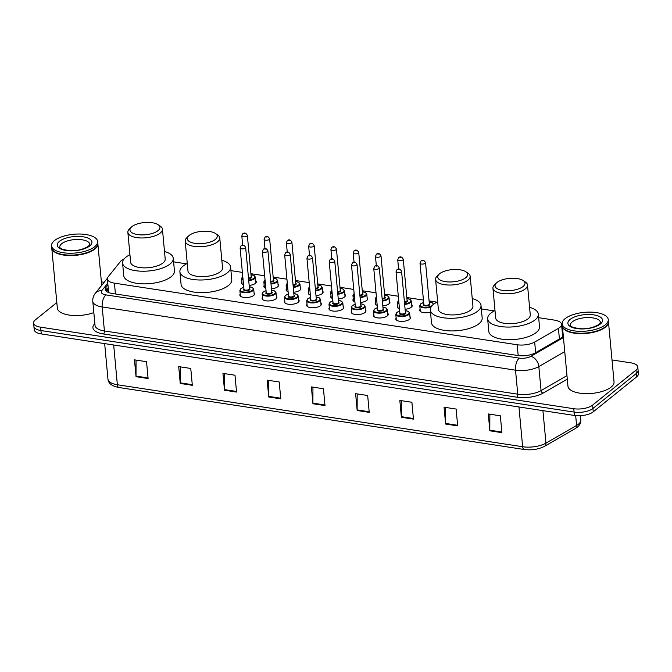 <?xml version="1.0" encoding="UTF-8"?>
<svg xmlns="http://www.w3.org/2000/svg" width="672" height="672" viewBox="0 0 672 672"><rect width="100%" height="100%" fill="white"/><g stroke="black" fill="none" stroke-linecap="round" stroke-linejoin="round"><path stroke-width="1.01" d="M409.962 316.638A7.409 3.016 174.7 0 1 410.516 317.638A7.409 3.016 174.7 0 1 409.576 319.309A7.409 3.016 174.7 0 1 401.411 321.392A7.409 3.016 174.7 0 1 395.766 319.007A7.409 3.016 174.7 0 1 396.136 317.923M387.685 313.228A7.409 3.016 174.7 0 1 388.248 314.227A7.409 3.016 174.7 0 1 387.307 315.899A7.409 3.016 174.7 0 1 379.134 317.99A7.409 3.016 174.7 0 1 373.498 315.596A7.409 3.016 174.7 0 1 373.859 314.513M365.408 309.826A7.409 3.016 174.7 0 1 365.971 310.825A7.409 3.016 174.7 0 1 365.03 312.488A7.409 3.016 174.7 0 1 356.866 314.58A7.409 3.016 174.7 0 1 351.221 312.194A7.409 3.016 174.7 0 1 351.582 311.102M343.14 306.415A7.409 3.016 174.7 0 1 343.694 307.415A7.409 3.016 174.7 0 1 342.754 309.086A7.409 3.016 174.7 0 1 334.589 311.178A7.409 3.016 174.7 0 1 328.944 308.784A7.409 3.016 174.7 0 1 329.314 307.7M320.863 303.013A7.409 3.016 174.7 0 1 321.426 304.013A7.409 3.016 174.7 0 1 320.477 305.676A7.409 3.016 174.7 0 1 312.312 307.768A7.409 3.016 174.7 0 1 306.676 305.382A7.409 3.016 174.7 0 1 307.037 304.29M298.586 299.603A7.409 3.016 174.7 0 1 299.149 300.602A7.409 3.016 174.7 0 1 298.208 302.274A7.409 3.016 174.7 0 1 290.044 304.357A7.409 3.016 174.7 0 1 284.399 301.972A7.409 3.016 174.7 0 1 284.76 300.888M276.318 296.192A7.409 3.016 174.7 0 1 276.872 297.2A7.409 3.016 174.7 0 1 275.932 298.864A7.409 3.016 174.7 0 1 267.767 300.955A7.409 3.016 174.7 0 1 262.122 298.561A7.409 3.016 174.7 0 1 262.492 297.478M254.041 292.79A7.409 3.016 174.7 0 1 254.596 293.79A7.409 3.016 174.7 0 1 253.655 295.462A7.409 3.016 174.7 0 1 245.49 297.545A7.409 3.016 174.7 0 1 239.854 295.159A7.409 3.016 174.7 0 1 240.215 294.076M411.659 304.584A7.409 3.016 174.7 0 1 412.222 305.584A7.409 3.016 174.7 0 1 411.272 307.255A7.409 3.016 174.7 0 1 405.09 309.271M399.47 308.759A7.409 3.016 174.7 0 1 397.471 306.953A7.409 3.016 174.7 0 1 397.832 305.869M389.382 301.182A7.409 3.016 174.7 0 1 389.945 302.182A7.409 3.016 174.7 0 1 389.004 303.845A7.409 3.016 174.7 0 1 382.822 305.869M377.194 305.348A7.409 3.016 174.7 0 1 375.194 303.551A7.409 3.016 174.7 0 1 375.556 302.459M367.114 297.772A7.409 3.016 174.7 0 1 367.668 298.771A7.409 3.016 174.7 0 1 366.727 300.443A7.409 3.016 174.7 0 1 360.545 302.459M354.917 301.946A7.409 3.016 174.7 0 1 352.918 300.14A7.409 3.016 174.7 0 1 353.287 299.057M344.837 294.361A7.409 3.016 174.7 0 1 345.391 295.369A7.409 3.016 174.7 0 1 344.45 297.032A7.409 3.016 174.7 0 1 338.268 299.048M332.648 298.536A7.409 3.016 174.7 0 1 330.649 296.738A7.409 3.016 174.7 0 1 331.01 295.646M430.492 312.102A7.409 3.016 174.7 0 1 419.74 310.363A7.409 3.016 174.7 0 1 420.109 309.271M322.56 290.959A7.409 3.016 174.7 0 1 323.123 291.959A7.409 3.016 174.7 0 1 322.182 293.63A7.409 3.016 174.7 0 1 316 295.646M310.372 295.134A7.409 3.016 174.7 0 1 308.372 293.328A7.409 3.016 174.7 0 1 308.734 292.244M300.292 287.549A7.409 3.016 174.7 0 1 300.846 288.557A7.409 3.016 174.7 0 1 299.905 290.22A7.409 3.016 174.7 0 1 293.723 292.236M288.095 291.724A7.409 3.016 174.7 0 1 286.096 289.918A7.409 3.016 174.7 0 1 286.465 288.834M278.015 284.147A7.409 3.016 174.7 0 1 278.569 285.146A7.409 3.016 174.7 0 1 277.628 286.818A7.409 3.016 174.7 0 1 271.446 288.834M265.826 288.313A7.409 3.016 174.7 0 1 263.827 286.516A7.409 3.016 174.7 0 1 264.188 285.424M255.738 280.736A7.409 3.016 174.7 0 1 256.301 281.736A7.409 3.016 174.7 0 1 255.36 283.408A7.409 3.016 174.7 0 1 249.178 285.424M243.55 284.911A7.409 3.016 174.7 0 1 241.55 283.105A7.409 3.016 174.7 0 1 241.912 282.022M124.177 258.838A13.885 5.645 -5.3 0 0 120.557 261.383L108.15 276.822A13.885 5.645 -5.3 0 0 107.377 278.972A13.885 5.645 -5.3 0 0 114.425 283.156L517.188 344.761A13.885 5.645 -5.3 0 0 534.668 342.056L558.424 328.356A13.885 5.645 -5.3 0 0 559.784 327.432A13.885 5.645 -5.3 0 0 561.548 324.307A13.885 5.645 -5.3 0 0 554.501 320.124L538.667 317.696M494.298 310.918L481.337 308.935M436.96 302.148L429.097 300.938M423.436 300.073L406.82 297.536M398.303 296.234L384.552 294.126M376.034 292.824L362.275 290.724M353.758 289.422L339.998 287.314M331.481 286.012L317.722 283.912M309.212 282.61L295.453 280.501M286.936 279.199L273.176 277.091M264.659 275.789L250.9 273.689M242.39 272.387L230.933 270.631M186.556 263.844L173.594 261.862M562.674 329.288A13.885 5.645 -5.3 0 0 561.985 329.062M562.296 332.43A13.885 5.645 174.7 0 1 562.985 332.657M612.007 359.948L630.731 362.813A13.885 5.645 174.7 0 1 637.778 366.996A13.885 5.645 174.7 0 1 636.006 370.121L592.62 405.098A13.885 5.645 174.7 0 1 573.779 408.719L40.648 327.18A13.885 5.645 174.7 0 1 33.6 322.997A13.885 5.645 174.7 0 1 35.364 319.872L56.826 302.568M101.388 281.854L104.16 282.274M637.778 366.996L638.4 373.733A13.885 5.645 174.7 0 1 636.636 376.858L593.242 411.835L592.931 408.467A13.885 5.645 174.7 0 1 574.09 412.087L40.958 330.548A13.885 5.645 174.7 0 1 33.911 326.365A13.885 5.645 174.7 0 0 40.958 330.548L574.09 412.087A13.885 5.645 174.7 0 0 592.931 408.467L636.325 373.489L592.931 408.467L592.62 405.098M638.089 370.364A13.885 5.645 174.7 0 1 636.325 373.489A13.885 5.645 174.7 0 0 638.089 370.364M107.915 284.76L106 287.146A13.885 5.645 -5.3 0 0 105.227 289.296A13.885 5.645 -5.3 0 0 112.274 293.479L517.894 355.513A13.885 5.645 -5.3 0 0 535.374 352.817L563.279 336.714A13.885 5.645 -5.3 0 0 563.354 336.664M106.016 290.917A13.885 5.645 174.7 0 1 106.31 290.514L108.226 288.128M593.242 411.835A13.885 5.645 174.7 0 1 574.4 415.456L41.269 333.917A13.885 5.645 174.7 0 1 34.222 329.734L33.6 322.997M224.49 390.222L222.928 373.38L234.99 375.22L236.552 392.062L224.49 390.222A3.704 1.764 98.7 0 1 224.465 389.609L236.494 391.448M180.264 383.452L178.702 366.61L190.764 368.458L192.326 385.3L180.264 383.452A3.704 1.764 98.7 0 1 180.239 382.847L192.268 384.686M136.038 376.69L134.476 359.848L146.538 361.696L148.1 378.538L136.038 376.69A3.704 1.764 98.7 0 1 136.013 376.085L148.042 377.924M357.168 410.508L355.606 393.674L367.668 395.514L369.23 412.356L357.168 410.508A3.704 1.764 98.7 0 1 357.143 409.903L369.18 411.743M401.394 417.278L399.832 400.436L411.894 402.276L413.456 419.118L401.394 417.278A3.704 1.764 98.7 0 1 401.369 416.665L413.406 418.513M445.62 424.04L444.058 407.198L456.12 409.046L457.682 425.888L445.62 424.04A3.704 1.764 98.7 0 1 445.595 423.436L457.632 425.275M489.854 430.802L488.292 413.96L500.346 415.808L501.908 432.65L489.854 430.802A3.704 1.764 98.7 0 1 489.821 430.198L501.858 432.037M268.716 396.984L267.154 380.142L279.216 381.99L280.778 398.832L268.716 396.984A3.704 1.764 98.7 0 1 268.691 396.379L280.72 398.219M312.942 403.746L311.38 386.904L323.442 388.752L325.004 405.594L312.942 403.746A3.704 1.764 98.7 0 1 312.917 403.141L324.946 404.981M312.942 387.148L312.917 403.141M268.716 380.377L268.691 396.379M489.854 414.204L489.821 430.198M445.628 407.442L445.595 423.436M401.402 400.672L401.369 416.665M357.168 393.91L357.143 409.903M136.038 360.091L136.013 376.085M180.264 366.853L180.239 382.847M224.49 373.615L224.465 389.609M608.446 321.695A23.142 9.416 174.7 0 1 608.471 321.905A23.142 9.416 174.7 0 1 605.531 327.121A23.142 9.416 174.7 0 1 580.012 333.648A23.142 9.416 174.7 0 1 562.388 326.18A23.142 9.416 174.7 0 1 562.372 325.97M608.471 321.905L614.04 381.906A23.142 9.416 174.7 0 1 611.1 387.114A23.142 9.416 174.7 0 1 585.581 393.641A23.142 9.416 174.7 0 1 567.949 386.182L562.388 326.18M606.312 325.979A22.915 9.316 174.7 0 1 606.22 326.071A22.915 9.316 174.7 0 1 605.312 326.878A22.915 9.316 174.7 0 1 585.262 333.194A22.915 9.316 174.7 0 1 565.362 329.86A22.915 9.316 174.7 0 1 565.253 329.784M608.261 319.586L608.437 321.485A23.142 9.416 174.7 0 1 606.413 325.878A23.142 9.416 174.7 0 1 605.497 326.701A23.142 9.416 174.7 0 1 585.245 333.085A23.142 9.416 174.7 0 1 565.144 329.708A23.142 9.416 174.7 0 1 562.346 325.76L562.17 323.862A23.142 9.416 174.7 0 1 565.11 318.654A23.142 9.416 174.7 0 1 590.638 312.127A23.142 9.416 174.7 0 1 608.261 319.586A23.142 9.416 174.7 0 1 605.321 324.803A23.142 9.416 174.7 0 1 579.793 331.33A23.142 9.416 174.7 0 1 562.17 323.862M496.952 282.492A15.044 6.115 174.7 0 1 510.115 278.342A15.044 6.115 174.7 0 1 523.177 280.535A15.044 6.115 174.7 0 1 523.085 286.49A15.044 6.115 174.7 0 1 503.261 290.497A15.044 6.115 174.7 0 1 496.356 283.021A15.044 6.115 174.7 0 1 496.952 282.492M523.177 280.535L525.403 282.03A17.354 7.056 174.7 0 1 527.503 284.995A17.354 7.056 174.7 0 1 525.294 288.901A17.354 7.056 174.7 0 1 506.15 293.798A17.354 7.056 174.7 0 1 492.929 288.204A17.354 7.056 174.7 0 1 494.449 284.903L496.356 283.021M492.929 288.204L495.709 318.1A17.354 7.056 -5.3 0 0 508.922 323.694A17.354 7.056 -5.3 0 0 528.066 318.797A17.354 7.056 -5.3 0 0 530.275 314.891L527.503 284.995M529.57 307.348A25.46 10.357 174.7 0 1 538.339 314.143A25.46 10.357 174.7 0 1 535.105 319.872A25.46 10.357 174.7 0 1 507.032 327.054A25.46 10.357 174.7 0 1 487.637 318.847A25.46 10.357 174.7 0 1 490.879 313.11A25.46 10.357 174.7 0 1 495.004 310.556M538.339 314.143L539.507 326.768A25.46 10.357 174.7 0 1 536.273 332.506A25.46 10.357 174.7 0 1 508.2 339.688A25.46 10.357 174.7 0 1 488.813 331.472L487.637 318.847M439.622 273.722A15.044 6.115 174.7 0 1 452.785 269.573A15.044 6.115 174.7 0 1 465.847 271.765A15.044 6.115 174.7 0 1 465.755 277.721A15.044 6.115 174.7 0 1 445.922 281.728A15.044 6.115 174.7 0 1 439.026 274.26A15.044 6.115 174.7 0 1 439.622 273.722M465.847 271.765L468.065 273.26A17.354 7.056 174.7 0 1 470.165 276.226A17.354 7.056 174.7 0 1 467.956 280.132A17.354 7.056 174.7 0 1 448.82 285.029A17.354 7.056 174.7 0 1 435.599 279.434A17.354 7.056 174.7 0 1 437.119 276.133L439.026 274.26M435.599 279.434L438.371 309.33A17.354 7.056 -5.3 0 0 451.592 314.924A17.354 7.056 -5.3 0 0 470.736 310.027A17.354 7.056 -5.3 0 0 472.937 306.121L470.165 276.226M472.24 298.578A25.46 10.357 174.7 0 1 481.001 305.374A25.46 10.357 174.7 0 1 477.767 311.102A25.46 10.357 174.7 0 1 449.694 318.284A25.46 10.357 174.7 0 1 430.307 310.078A25.46 10.357 174.7 0 1 433.541 304.34A25.46 10.357 174.7 0 1 437.674 301.787M481.001 305.374L482.177 318.007A25.46 10.357 174.7 0 1 478.943 323.736A25.46 10.357 174.7 0 1 450.87 330.918A25.46 10.357 174.7 0 1 431.474 322.703L430.307 310.078M189.218 235.427A15.044 6.115 174.7 0 1 202.381 231.277A15.044 6.115 174.7 0 1 215.443 233.47A15.044 6.115 174.7 0 1 215.351 239.425A15.044 6.115 174.7 0 1 195.527 243.432A15.044 6.115 174.7 0 1 188.622 235.956A15.044 6.115 174.7 0 1 189.218 235.427M215.443 233.47L217.661 234.965A17.354 7.056 174.7 0 1 219.761 237.93A17.354 7.056 174.7 0 1 217.56 241.836A17.354 7.056 174.7 0 1 198.416 246.733A17.354 7.056 174.7 0 1 185.195 241.139A17.354 7.056 174.7 0 1 186.715 237.838L188.622 235.956M185.195 241.139L187.967 271.026A17.354 7.056 -5.3 0 0 201.188 276.629A17.354 7.056 -5.3 0 0 220.332 271.732A17.354 7.056 -5.3 0 0 222.533 267.826L219.761 237.93M221.836 260.282A25.46 10.357 174.7 0 1 230.597 267.078A25.46 10.357 174.7 0 1 227.363 272.807A25.46 10.357 174.7 0 1 199.29 279.989A25.46 10.357 174.7 0 1 179.903 271.774A25.46 10.357 174.7 0 1 183.137 266.045A25.46 10.357 174.7 0 1 187.27 263.483M230.597 267.078L231.773 279.703A25.46 10.357 174.7 0 1 228.539 285.44A25.46 10.357 174.7 0 1 200.466 292.622A25.46 10.357 174.7 0 1 181.079 284.407L179.903 271.774M131.88 226.657A15.044 6.115 174.7 0 1 145.043 222.508A15.044 6.115 174.7 0 1 158.113 224.7A15.044 6.115 174.7 0 1 158.021 230.656A15.044 6.115 174.7 0 1 138.188 234.662A15.044 6.115 174.7 0 1 131.284 227.186A15.044 6.115 174.7 0 1 131.88 226.657M158.113 224.7L160.331 226.195A17.354 7.056 174.7 0 1 162.431 229.16A17.354 7.056 174.7 0 1 160.222 233.066A17.354 7.056 174.7 0 1 141.078 237.964A17.354 7.056 174.7 0 1 127.865 232.369A17.354 7.056 174.7 0 1 129.377 229.068L131.284 227.186M127.865 232.369L130.637 262.256A17.354 7.056 -5.3 0 0 143.858 267.859A17.354 7.056 -5.3 0 0 162.994 262.962A17.354 7.056 -5.3 0 0 165.203 259.056L162.431 229.16M164.506 251.513A25.46 10.357 174.7 0 1 173.267 258.308A25.46 10.357 174.7 0 1 170.033 264.037A25.46 10.357 174.7 0 1 141.96 271.219A25.46 10.357 174.7 0 1 122.573 263.012A25.46 10.357 174.7 0 1 125.807 257.275A25.46 10.357 174.7 0 1 129.931 254.722M173.267 258.308L174.443 270.934A25.46 10.357 174.7 0 1 171.2 276.671A25.46 10.357 174.7 0 1 143.128 283.853A25.46 10.357 174.7 0 1 123.74 275.638L122.573 263.012M97.835 243.6A23.142 9.416 174.7 0 1 97.86 243.81A23.142 9.416 174.7 0 1 94.92 249.026A23.142 9.416 174.7 0 1 69.392 255.553A23.142 9.416 174.7 0 1 51.769 248.086A23.142 9.416 174.7 0 1 51.752 247.876M95.701 247.876A22.915 9.316 174.7 0 1 95.609 247.976A22.915 9.316 174.7 0 1 94.693 248.783A22.915 9.316 174.7 0 1 74.642 255.1A22.915 9.316 174.7 0 1 54.751 251.765A22.915 9.316 174.7 0 1 54.642 251.689M97.642 241.492L97.818 243.39A23.142 9.416 174.7 0 1 95.794 247.783A23.142 9.416 174.7 0 1 94.878 248.598A23.142 9.416 174.7 0 1 74.626 254.982A23.142 9.416 174.7 0 1 54.524 251.614A23.142 9.416 174.7 0 1 51.727 247.666L51.551 245.767A23.142 9.416 174.7 0 1 54.499 240.559A23.142 9.416 174.7 0 1 80.018 234.032A23.142 9.416 174.7 0 1 97.642 241.492A23.142 9.416 174.7 0 1 94.702 246.708A23.142 9.416 174.7 0 1 69.182 253.235A23.142 9.416 174.7 0 1 51.551 245.767M93.836 312.581A23.142 9.416 174.7 0 1 70.241 315.218A23.142 9.416 174.7 0 1 57.338 308.087L51.769 248.086M559.406 338.948L558.424 328.356M562.321 332.69A13.885 6.628 -81.3 0 1 562.993 332.707L562.313 332.606M535.651 352.657L534.668 342.056M518.188 355.555L517.188 344.761M115.424 293.958L114.425 283.156M567.294 379.142L543.043 393.137A20.832 8.476 174.7 0 1 516.818 397.186L103.488 333.976A20.832 8.476 174.7 0 1 94.072 324.475L94.844 323.501M573.779 408.719L574.4 415.456M636.006 370.121L636.636 376.858M40.648 327.18L41.269 333.917M564.749 351.624L538.835 366.576L541.061 390.575L566.975 375.623M107.764 283.181L101.749 290.674A9.257 3.763 -5.3 0 0 105.932 294.89L519.263 358.109A9.257 3.763 -5.3 0 0 530.922 356.311A9.257 6.334 60 0 1 538.835 366.576A18.514 7.535 174.7 0 1 515.525 370.171L517.751 394.17A18.514 7.535 -5.3 0 0 541.061 390.575A2.318 1.588 -120 0 0 543.043 393.137M519.263 358.109A9.257 4.418 98.7 0 0 515.525 370.171L102.194 306.953L104.42 330.96L517.751 394.17A2.318 1.109 -81.3 0 1 516.818 397.186M105.932 294.89A9.257 4.418 98.7 0 0 102.194 306.953A18.514 7.535 174.7 0 1 92.795 301.384L95.021 325.382A18.514 7.535 -5.3 0 0 104.42 330.96A2.318 1.109 -81.3 0 1 103.488 333.976M530.922 356.311L563.438 337.546M562.422 326.567L561.75 326.458M94.072 324.475A2.318 1.966 -141.2 0 0 94.928 324.349M107.428 278.208L95.315 293.294A9.257 7.871 38.8 0 1 101.749 290.674M106.31 290.514L106 287.146M518.952 406.972L522.64 446.737A4.628 2.209 98.7 0 0 524.202 449.492L118.919 387.509A4.628 2.209 -81.3 0 1 117.365 384.754L522.64 446.737A18.514 7.535 -5.3 0 0 545.95 443.134L576.584 425.46A18.514 7.535 -5.3 0 0 578.399 424.225A18.514 7.535 -5.3 0 0 580.759 420.059L580.356 415.716M580.759 420.059C580.927 422.814 579.776 425.2 577.29 427.216L575.333 428.543A4.628 3.167 60 0 0 576.584 425.46L575.677 415.615M118.919 387.509C109.88 385.745 108.276 382.082 107.965 379.176A18.514 7.535 -5.3 0 0 117.365 384.754L113.677 344.988M542.934 410.642L545.95 443.134A4.628 3.167 60 0 1 544.698 446.225C538.65 449.341 531.821 450.433 524.202 449.492M572.3 321.829A15.095 6.14 174.7 0 1 588.941 317.57A15.095 6.14 174.7 0 1 600.44 322.442L599.08 324.341C593.309 327.793 586.9 329.238 579.844 328.675C567.546 326.802 571.385 325.164 570.385 325.231A15.095 6.14 174.7 0 1 572.3 321.829M570.091 319.418A17.405 7.081 174.7 0 1 593.712 314.874A17.405 7.081 174.7 0 1 600.331 324.038A17.405 7.081 174.7 0 1 576.719 328.583A17.405 7.081 174.7 0 1 570.091 319.418M61.681 243.734A15.095 6.14 174.7 0 1 78.33 239.476A15.095 6.14 174.7 0 1 89.821 244.339L88.46 246.246C82.698 249.698 76.28 251.143 69.224 250.58C56.927 248.707 60.774 247.061 59.766 247.128A15.095 6.14 174.7 0 1 61.681 243.734M59.48 241.315A17.405 7.081 174.7 0 1 83.093 236.779A17.405 7.081 174.7 0 1 89.72 245.944A17.405 7.081 174.7 0 1 66.1 250.48A17.405 7.081 174.7 0 1 59.48 241.315M431.206 306.844A6.947 2.822 174.7 0 1 423.923 307.86A6.947 2.822 174.7 0 1 419.773 305.684L420.764 303.828L423.662 302.459M423.662 302.509A6.476 2.638 -5.3 0 0 421.016 303.761A6.476 2.638 -5.3 0 0 423.486 307.171A6.476 2.638 -5.3 0 0 432.281 305.483A6.476 2.638 -5.3 0 0 432.331 305.441M429.349 303.694A3.242 1.319 174.7 0 1 429.467 305.054A3.242 1.319 174.7 0 1 425.082 305.903A3.242 1.319 174.7 0 1 423.822 304.206M420.017 263.197L423.847 304.458A2.78 1.126 -5.3 0 0 425.956 305.357A2.78 1.126 -5.3 0 0 429.022 304.576A2.78 1.126 -5.3 0 0 429.374 303.946L425.544 262.685A2.78 1.126 174.7 0 1 425.191 263.306A2.78 1.126 174.7 0 1 422.134 264.096A2.78 1.126 174.7 0 1 420.017 263.197L420.924 261.08C422.646 259.619 424.183 260.156 425.544 262.685M422.184 260.778L422.99 260.896L422.184 260.778M432.718 305.063A6.476 2.638 -5.3 0 0 429.198 301.997M411.852 306.676L411.323 300.997A6.947 2.822 174.7 0 1 410.441 302.56A6.947 2.822 174.7 0 1 404.645 304.45M399.008 303.828A6.947 2.822 174.7 0 1 397.496 302.282L398.681 300.275M398.689 300.401A6.476 2.638 -5.3 0 0 398.941 303.064M404.594 303.845A6.476 2.638 -5.3 0 0 410.004 302.081A6.476 2.638 -5.3 0 0 406.921 298.586M407.081 300.283A3.242 1.319 174.7 0 1 407.19 301.652A3.242 1.319 174.7 0 1 404.468 302.534M404.41 301.921A2.78 1.126 -5.3 0 0 406.745 301.165A2.78 1.126 -5.3 0 0 407.098 300.544L403.276 259.274A2.78 1.126 174.7 0 1 402.923 259.904A2.78 1.126 174.7 0 1 399.857 260.686A2.78 1.126 174.7 0 1 397.74 259.795L398.656 257.67C400.369 256.208 401.906 256.746 403.276 259.274M399.907 257.368L400.714 257.494L399.907 257.368M389.575 303.265L389.054 297.587A6.947 2.822 174.7 0 1 388.172 299.158A6.947 2.822 174.7 0 1 382.376 301.048M376.74 300.418A6.947 2.822 174.7 0 1 375.228 298.872L376.404 296.864M376.421 296.99A6.476 2.638 -5.3 0 0 376.664 299.662M382.318 300.434A6.476 2.638 -5.3 0 0 387.727 298.67A6.476 2.638 -5.3 0 0 384.644 295.184M384.804 296.881A3.242 1.319 174.7 0 1 384.913 298.242A3.242 1.319 174.7 0 1 382.192 299.124M382.141 298.519A2.78 1.126 -5.3 0 0 384.476 297.763A2.78 1.126 -5.3 0 0 384.829 297.133L380.999 255.872A2.78 1.126 174.7 0 1 380.646 256.494A2.78 1.126 174.7 0 1 377.58 257.284A2.78 1.126 174.7 0 1 375.472 256.385L376.379 254.268C378.092 252.806 379.638 253.336 380.999 255.872M377.639 253.957L378.437 254.083L377.639 253.957M367.307 299.863L366.778 294.185A6.947 2.822 174.7 0 1 365.896 295.747A6.947 2.822 174.7 0 1 360.1 297.637M354.463 297.016A6.947 2.822 174.7 0 1 352.951 295.47L354.136 293.462M354.144 293.588A6.476 2.638 -5.3 0 0 354.388 296.251M360.041 297.032A6.476 2.638 -5.3 0 0 365.459 295.268A6.476 2.638 -5.3 0 0 362.368 291.774M362.527 293.471A3.242 1.319 174.7 0 1 362.645 294.832A3.242 1.319 174.7 0 1 359.923 295.722M359.864 295.109A2.78 1.126 -5.3 0 0 362.2 294.353A2.78 1.126 -5.3 0 0 362.552 293.723L358.722 252.462A2.78 1.126 174.7 0 1 358.369 253.092A2.78 1.126 174.7 0 1 355.312 253.873A2.78 1.126 174.7 0 1 353.195 252.974L354.102 250.858C355.824 249.396 357.361 249.934 358.722 252.462M355.362 250.555L356.168 250.681L355.362 250.555M345.03 296.453L344.501 290.774A6.947 2.822 174.7 0 1 343.619 292.345A6.947 2.822 174.7 0 1 337.823 294.235M332.186 293.605A6.947 2.822 174.7 0 1 330.674 292.06L331.859 290.052M331.867 290.178A6.476 2.638 -5.3 0 0 332.119 292.849M337.764 293.622A6.476 2.638 -5.3 0 0 343.182 291.858A6.476 2.638 -5.3 0 0 340.099 288.372M340.259 290.069A3.242 1.319 174.7 0 1 340.368 291.43A3.242 1.319 174.7 0 1 337.646 292.312M337.588 291.707A2.78 1.126 -5.3 0 0 339.923 290.942A2.78 1.126 -5.3 0 0 340.276 290.321L336.454 249.06A2.78 1.126 174.7 0 1 336.101 249.682A2.78 1.126 174.7 0 1 333.035 250.463A2.78 1.126 174.7 0 1 330.918 249.572L331.834 247.447C333.547 245.994 335.084 246.523 336.454 249.06M333.085 247.145L333.892 247.271L333.085 247.145M322.753 293.042L322.232 287.372A6.947 2.822 174.7 0 1 321.35 288.935A6.947 2.822 174.7 0 1 315.554 290.825M309.918 290.203A6.947 2.822 174.7 0 1 308.406 288.658L309.582 286.65M309.599 286.776A6.476 2.638 -5.3 0 0 309.842 289.439M315.496 290.22A6.476 2.638 -5.3 0 0 320.905 288.456A6.476 2.638 -5.3 0 0 317.822 284.962M317.982 286.658A3.242 1.319 174.7 0 1 318.091 288.019A3.242 1.319 174.7 0 1 315.37 288.91M315.319 288.296A2.78 1.126 -5.3 0 0 317.654 287.54A2.78 1.126 -5.3 0 0 318.007 286.91L314.177 245.65A2.78 1.126 174.7 0 1 313.824 246.28A2.78 1.126 174.7 0 1 310.758 247.061A2.78 1.126 174.7 0 1 308.65 246.162L309.557 244.045C311.27 242.584 312.816 243.121 314.177 245.65M310.817 243.743L311.615 243.86L310.817 243.743M300.485 289.64L299.956 283.962A6.947 2.822 174.7 0 1 299.074 285.524A6.947 2.822 174.7 0 1 293.278 287.423M287.641 286.793A6.947 2.822 174.7 0 1 286.129 285.247L287.314 283.24M287.322 283.366A6.476 2.638 -5.3 0 0 287.566 286.037M293.219 286.81A6.476 2.638 -5.3 0 0 298.637 285.046A6.476 2.638 -5.3 0 0 295.546 281.56M295.705 283.248A3.242 1.319 174.7 0 1 295.814 284.617A3.242 1.319 174.7 0 1 293.101 285.499M293.042 284.894A2.78 1.126 -5.3 0 0 295.378 284.13A2.78 1.126 -5.3 0 0 295.73 283.508L291.9 242.248A2.78 1.126 174.7 0 1 291.547 242.869A2.78 1.126 174.7 0 1 288.49 243.65A2.78 1.126 174.7 0 1 286.373 242.76L287.28 240.635C289.002 239.173 290.539 239.711 291.9 242.248M288.54 240.332L289.346 240.458L288.54 240.332M278.208 286.23L277.679 280.56A6.947 2.822 174.7 0 1 276.797 282.122A6.947 2.822 174.7 0 1 271.001 284.012M265.364 283.382A6.947 2.822 174.7 0 1 263.852 281.837L265.037 279.838M265.045 279.964A6.476 2.638 -5.3 0 0 265.297 282.626M270.942 283.408A6.476 2.638 -5.3 0 0 276.36 281.635A6.476 2.638 -5.3 0 0 273.277 278.149M273.428 279.846A3.242 1.319 174.7 0 1 273.546 281.207A3.242 1.319 174.7 0 1 270.824 282.089M270.766 281.484A2.78 1.126 -5.3 0 0 273.101 280.728A2.78 1.126 -5.3 0 0 273.454 280.098L269.632 238.837A2.78 1.126 174.7 0 1 269.279 239.467A2.78 1.126 174.7 0 1 266.213 240.248A2.78 1.126 174.7 0 1 264.096 239.35L265.012 237.233C266.725 235.771 268.262 236.309 269.632 238.837M266.263 236.93L267.07 237.048L266.263 236.93M255.931 282.828L255.41 277.15A6.947 2.822 174.7 0 1 254.528 278.712A6.947 2.822 174.7 0 1 248.724 280.61M243.088 279.98A6.947 2.822 174.7 0 1 241.584 278.435L242.76 276.427M242.777 276.553A6.476 2.638 -5.3 0 0 243.02 279.216M248.674 279.997A6.476 2.638 -5.3 0 0 254.083 278.233A6.476 2.638 -5.3 0 0 251 274.747M251.16 276.436A3.242 1.319 174.7 0 1 251.269 277.805A3.242 1.319 174.7 0 1 248.548 278.687M248.497 278.074A2.78 1.126 -5.3 0 0 250.832 277.318A2.78 1.126 -5.3 0 0 251.185 276.696L247.355 235.427A2.78 1.126 174.7 0 1 247.002 236.057A2.78 1.126 174.7 0 1 243.936 236.838A2.78 1.126 174.7 0 1 241.819 235.948L242.735 233.822C244.448 232.361 245.986 232.898 247.355 235.427M243.995 233.52L244.793 233.646L243.995 233.52M405.216 310.59L408.358 311.43L409.626 313.051A6.947 2.822 174.7 0 1 408.744 314.614A6.947 2.822 174.7 0 1 401.092 316.571A6.947 2.822 174.7 0 1 395.8 314.328L396.329 320.006M399.689 311.153A6.476 2.638 -5.3 0 0 397.043 312.404A6.476 2.638 -5.3 0 0 399.512 315.823A6.476 2.638 -5.3 0 0 408.307 314.126A6.476 2.638 -5.3 0 0 405.224 310.64M405.376 312.337A3.242 1.319 174.7 0 1 405.493 313.698A3.242 1.319 174.7 0 1 401.108 314.546A3.242 1.319 174.7 0 1 399.848 312.85M399.874 313.102A2.78 1.126 -5.3 0 0 401.99 314A2.78 1.126 -5.3 0 0 405.048 313.219A2.78 1.126 -5.3 0 0 405.401 312.589L401.57 271.328A2.78 1.126 174.7 0 1 401.218 271.958A2.78 1.126 174.7 0 1 398.16 272.74A2.78 1.126 174.7 0 1 396.043 271.841L399.874 313.102M399.017 269.539L398.21 269.422L399.017 269.539M382.939 307.188L386.081 308.02L387.358 309.641A6.947 2.822 174.7 0 1 386.467 311.203A6.947 2.822 174.7 0 1 378.815 313.16A6.947 2.822 174.7 0 1 373.531 310.926L374.052 316.596M377.412 307.751A6.476 2.638 -5.3 0 0 374.774 309.002A6.476 2.638 -5.3 0 0 377.236 312.413A6.476 2.638 -5.3 0 0 386.03 310.724A6.476 2.638 -5.3 0 0 382.948 307.238M383.107 308.927A3.242 1.319 174.7 0 1 383.216 310.296A3.242 1.319 174.7 0 1 378.832 311.136A3.242 1.319 174.7 0 1 377.572 309.439M377.597 309.7A2.78 1.126 -5.3 0 0 379.714 310.59A2.78 1.126 -5.3 0 0 382.771 309.809A2.78 1.126 -5.3 0 0 383.124 309.187L379.302 267.926A2.78 1.126 174.7 0 1 378.949 268.548A2.78 1.126 174.7 0 1 375.883 269.329A2.78 1.126 174.7 0 1 373.766 268.439L377.597 309.7M376.74 266.137L375.934 266.011L376.74 266.137M360.671 303.778L363.812 304.618L365.081 306.239A6.947 2.822 174.7 0 1 364.199 307.801A6.947 2.822 174.7 0 1 356.538 309.758A6.947 2.822 174.7 0 1 351.254 307.516L351.784 313.194M355.144 304.34A6.476 2.638 -5.3 0 0 352.498 305.592A6.476 2.638 -5.3 0 0 354.967 309.002A6.476 2.638 -5.3 0 0 363.754 307.314A6.476 2.638 -5.3 0 0 360.671 303.828M360.83 305.525A3.242 1.319 174.7 0 1 360.94 306.886A3.242 1.319 174.7 0 1 356.555 307.734A3.242 1.319 174.7 0 1 355.303 306.037M355.32 306.289A2.78 1.126 -5.3 0 0 357.437 307.188A2.78 1.126 -5.3 0 0 360.503 306.407A2.78 1.126 -5.3 0 0 360.856 305.777L357.025 264.516A2.78 1.126 174.7 0 1 356.672 265.138A2.78 1.126 174.7 0 1 353.606 265.927A2.78 1.126 174.7 0 1 351.498 265.028L355.32 306.289M354.463 262.727L353.665 262.609L354.463 262.727M338.394 300.376L341.536 301.207L342.804 302.828A6.947 2.822 174.7 0 1 341.922 304.391A6.947 2.822 174.7 0 1 334.27 306.348A6.947 2.822 174.7 0 1 328.978 304.114L329.507 309.784M332.867 300.93A6.476 2.638 -5.3 0 0 330.221 302.19A6.476 2.638 -5.3 0 0 332.69 305.6A6.476 2.638 -5.3 0 0 341.485 303.912A6.476 2.638 -5.3 0 0 338.402 300.418M338.554 302.114A3.242 1.319 174.7 0 1 338.671 303.475A3.242 1.319 174.7 0 1 334.286 304.324A3.242 1.319 174.7 0 1 333.026 302.627M333.052 302.887A2.78 1.126 -5.3 0 0 335.16 303.778A2.78 1.126 -5.3 0 0 338.226 302.996A2.78 1.126 -5.3 0 0 338.579 302.375L334.748 261.106A2.78 1.126 174.7 0 1 334.396 261.736A2.78 1.126 174.7 0 1 331.338 262.517A2.78 1.126 174.7 0 1 329.221 261.618L333.052 302.887M332.195 259.325L331.388 259.199L332.195 259.325M316.117 296.965L319.259 297.805L320.527 299.418A6.947 2.822 174.7 0 1 319.645 300.989A6.947 2.822 174.7 0 1 311.993 302.946A6.947 2.822 174.7 0 1 306.701 300.703L307.23 306.382M310.59 297.528A6.476 2.638 -5.3 0 0 307.952 298.78A6.476 2.638 -5.3 0 0 310.414 302.19A6.476 2.638 -5.3 0 0 319.208 300.502A6.476 2.638 -5.3 0 0 316.126 297.016M316.285 298.712A3.242 1.319 174.7 0 1 316.394 300.073A3.242 1.319 174.7 0 1 312.01 300.922A3.242 1.319 174.7 0 1 310.75 299.225M310.775 299.477A2.78 1.126 -5.3 0 0 312.892 300.376A2.78 1.126 -5.3 0 0 315.949 299.586A2.78 1.126 -5.3 0 0 316.302 298.964L312.48 257.704A2.78 1.126 174.7 0 1 312.127 258.325A2.78 1.126 174.7 0 1 309.061 259.115A2.78 1.126 174.7 0 1 306.944 258.216L310.775 299.477M309.918 255.914L309.112 255.788L309.918 255.914M293.849 293.563L296.99 294.395L298.259 296.016A6.947 2.822 174.7 0 1 297.377 297.578A6.947 2.822 174.7 0 1 289.716 299.536A6.947 2.822 174.7 0 1 284.432 297.301L284.953 302.971M288.322 294.118A6.476 2.638 -5.3 0 0 285.676 295.378A6.476 2.638 -5.3 0 0 288.137 298.788A6.476 2.638 -5.3 0 0 296.932 297.1A6.476 2.638 -5.3 0 0 293.849 293.605M294.008 295.302A3.242 1.319 174.7 0 1 294.118 296.663A3.242 1.319 174.7 0 1 289.733 297.511A3.242 1.319 174.7 0 1 288.473 295.814M288.498 296.075A2.78 1.126 -5.3 0 0 290.615 296.965A2.78 1.126 -5.3 0 0 293.681 296.184A2.78 1.126 -5.3 0 0 294.034 295.554L290.203 254.293A2.78 1.126 174.7 0 1 289.85 254.923A2.78 1.126 174.7 0 1 286.784 255.704A2.78 1.126 174.7 0 1 284.676 254.806L288.498 296.075M287.641 252.512L286.843 252.386L287.641 252.512M271.572 290.153L274.714 290.984L275.982 292.606A6.947 2.822 174.7 0 1 275.1 294.168A6.947 2.822 174.7 0 1 267.448 296.134A6.947 2.822 174.7 0 1 262.156 293.891L262.685 299.569M266.045 290.716A6.476 2.638 -5.3 0 0 263.399 291.967A6.476 2.638 -5.3 0 0 265.868 295.378A6.476 2.638 -5.3 0 0 274.663 293.689A6.476 2.638 -5.3 0 0 271.572 290.203M271.732 291.9A3.242 1.319 174.7 0 1 271.849 293.261A3.242 1.319 174.7 0 1 267.464 294.109A3.242 1.319 174.7 0 1 266.204 292.412M266.23 292.664A2.78 1.126 -5.3 0 0 268.338 293.563A2.78 1.126 -5.3 0 0 271.404 292.774A2.78 1.126 -5.3 0 0 271.757 292.152L267.926 250.891A2.78 1.126 174.7 0 1 267.574 251.513A2.78 1.126 174.7 0 1 264.516 252.294A2.78 1.126 174.7 0 1 262.399 251.404L266.23 292.664M265.373 249.102L264.566 248.976L265.373 249.102M249.295 286.742L252.437 287.582L253.705 289.204A6.947 2.822 174.7 0 1 252.823 290.766A6.947 2.822 174.7 0 1 245.171 292.723A6.947 2.822 174.7 0 1 239.879 290.48L240.408 296.159M243.768 287.305A6.476 2.638 -5.3 0 0 241.13 288.565A6.476 2.638 -5.3 0 0 243.592 291.976A6.476 2.638 -5.3 0 0 252.386 290.279A6.476 2.638 -5.3 0 0 249.304 286.793M249.463 288.49A3.242 1.319 174.7 0 1 249.572 289.85A3.242 1.319 174.7 0 1 245.188 290.699A3.242 1.319 174.7 0 1 243.928 289.002M243.953 289.254A2.78 1.126 -5.3 0 0 246.07 290.153A2.78 1.126 -5.3 0 0 249.127 289.372A2.78 1.126 -5.3 0 0 249.48 288.742L245.658 247.481A2.78 1.126 174.7 0 1 245.305 248.111A2.78 1.126 174.7 0 1 242.239 248.892A2.78 1.126 174.7 0 1 240.122 247.993L243.953 289.254M243.096 245.692L242.29 245.574L243.096 245.692M108.343 289.43L106.68 291.505M562.724 337.025L561.548 324.307M108.612 292.312L107.377 278.972M95.315 293.294C93.416 295.672 92.576 298.368 92.795 301.384M562.321 325.483L561.649 325.382M575.333 428.543L544.698 446.225M107.965 379.176L104.664 343.61M97.86 243.81L101.707 285.331M419.773 305.684L420.302 311.363M433.591 304.307L432.331 302.786L429.19 301.946M397.74 259.795L398.605 269.094M397.496 302.282L398.026 307.952M411.323 300.997L410.054 299.376L406.913 298.544M375.472 256.385L376.328 265.684M375.228 298.872L375.749 304.55M389.054 297.587L387.786 295.974L384.644 295.134M353.195 252.974L354.06 262.282M352.951 295.47L353.48 301.14M366.778 294.185L365.509 292.564L362.368 291.732M330.918 249.572L331.783 258.871M330.674 292.06L331.204 297.738M344.501 290.774L343.232 289.153L340.091 288.322M308.65 246.162L309.506 255.461M308.406 288.658L308.927 294.328M322.232 287.372L320.964 285.751L317.822 284.911M286.373 242.76L287.238 252.059M286.129 285.247L286.658 290.926M299.956 283.962L298.687 282.341L295.546 281.509M264.096 239.35L264.961 248.648M263.852 281.837L264.382 287.515M277.679 280.56L276.41 278.939L273.269 278.099M241.819 235.948L242.684 245.246M241.584 278.435L242.105 284.105M255.41 277.15L254.142 275.528L251 274.697M399.689 311.102L396.799 312.472L395.8 314.328M401.57 271.328C400.21 268.8 398.672 268.262 396.95 269.724L396.043 271.841M409.626 313.051L410.155 318.721M377.412 307.7L374.522 309.061L373.531 310.926M379.302 267.926C377.933 265.39 376.396 264.852 374.682 266.314L373.766 268.439M387.358 309.641L387.878 315.319M355.135 304.29L352.246 305.659L351.254 307.516M357.025 264.516C355.664 261.988 354.119 261.45 352.405 262.912L351.498 265.028M365.081 306.239L365.61 311.909M332.867 300.888L329.969 302.249L328.978 304.114M334.748 261.106C333.388 258.577 331.85 258.04 330.128 259.501L329.221 261.618M342.804 302.828L343.333 308.507M310.59 297.478L307.7 298.838L306.701 300.703M312.48 257.704C311.111 255.167 309.574 254.638 307.86 256.099L306.944 258.216M320.527 299.418L321.056 305.096M288.313 294.076L285.424 295.436L284.432 297.301M290.203 254.293C288.842 251.765 287.297 251.227 285.583 252.689L284.676 254.806M298.259 296.016L298.78 301.694M266.045 290.665L263.147 292.026L262.156 293.891M267.926 250.891C266.566 248.354 265.028 247.825 263.306 249.278L262.399 251.404M275.982 292.606L276.511 298.284M243.768 287.263L240.878 288.624L239.879 290.48M245.658 247.481C244.289 244.952 242.752 244.415 241.038 245.876L240.122 247.993M253.705 289.204L254.234 294.874"/></g></svg>
